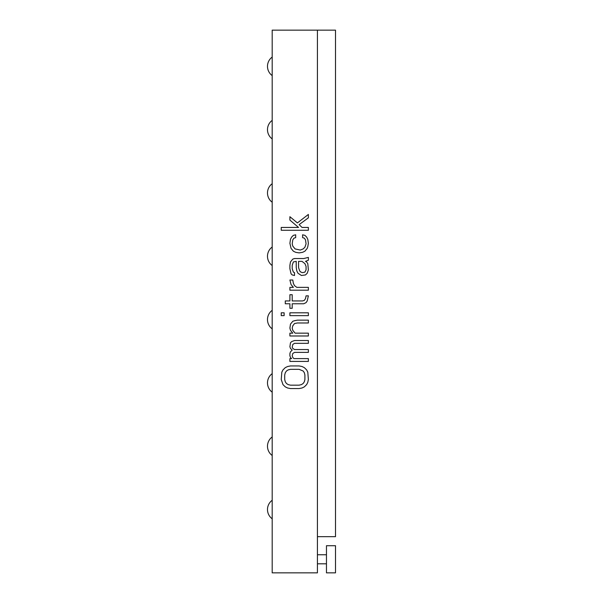 <?xml version="1.0" encoding="UTF-8"?>
<svg xmlns="http://www.w3.org/2000/svg" width="603" height="603" viewBox="0 0 603 603"><rect width="100%" height="100%" fill="white"/><g stroke="black" fill="none" stroke-linecap="round" stroke-linejoin="round"><path stroke-width="0.9" d="M317.419 536.67L335.509 536.67L335.509 30.15L272.194 30.15L272.194 572.85L317.419 572.85L317.419 30.15M335.509 545.715L335.509 572.85L326.464 572.85L326.464 545.715L335.509 545.715M317.419 554.76L326.464 554.76M317.419 563.805L326.464 563.805M272.194 75.601A11.487 11.487 0 0 1 272.194 57.059M272.194 138.916A11.487 11.487 0 0 1 272.194 120.374M272.194 202.231A11.487 11.487 0 0 1 272.194 183.689M272.194 265.546A11.487 11.487 0 0 1 272.194 247.004M272.194 328.861A11.487 11.487 0 0 1 272.194 310.319M272.194 392.176A11.487 11.487 0 0 1 272.194 373.634M272.194 455.491A11.487 11.487 0 0 1 272.194 436.949M272.194 518.806A11.487 11.487 0 0 1 272.194 500.264M281.239 379.513L282.973 384.601L285.279 386.862L287.593 387.993L290.48 388.558L299.133 388.558L302.02 387.993L304.334 386.862L306.641 384.601L307.794 382.34L308.374 379.513L307.794 372.164L306.641 369.903L304.334 367.642L302.02 366.511L299.133 365.946L290.48 365.946L287.593 366.511L285.279 367.642L282.973 369.903L281.82 372.164L281.239 379.513M308.374 358.597L293.94 358.597L292.787 357.466L292.206 355.77L292.787 353.509L294.52 352.378L308.374 352.378L308.374 349.552L294.52 349.552L292.787 348.421L292.206 347.29L292.787 344.464L294.52 343.333L308.374 343.333L308.374 340.507L294.52 340.507L291.633 341.637L290.48 342.768L289.9 346.725L290.48 348.421L292.206 350.117L290.48 351.813L289.9 353.509L289.9 355.77L290.48 357.466L291.633 358.597L289.9 358.597L289.9 361.423L308.374 361.423L308.374 358.597M308.374 333.158L295.093 333.158L292.787 330.331L292.206 328.07L292.787 325.808L294.52 323.547L297.407 322.982L308.374 322.982L308.374 320.155L297.407 320.155L294.52 320.721L292.787 321.286L290.48 324.113L289.9 328.07L290.48 330.331L292.787 333.158L289.9 333.158L289.9 335.984L308.374 335.984L308.374 333.158M308.374 312.806L289.9 312.806L289.9 315.633L308.374 315.633L308.374 312.806M284.126 312.806L281.239 312.806L281.239 315.633L284.126 315.633L284.126 312.806M306.068 295.847L305.487 298.673L304.334 300.369L302.6 300.935L292.206 300.935L292.206 294.716L289.9 294.716L289.9 300.935L285.279 300.935L285.279 303.761L289.9 303.761L289.9 308.284L292.206 308.284L292.206 303.761L303.754 303.761L306.068 302.631L307.221 300.935L308.374 295.847L306.068 295.847M308.374 287.367L296.827 287.367L294.52 285.671L293.367 283.41L292.787 280.018L289.9 280.018L291.053 284.541L293.367 287.367L289.9 287.367L289.9 290.194L308.374 290.194L308.374 287.367M308.374 257.406L303.754 258.536L294.52 258.536L292.787 259.102L290.48 261.928L289.9 265.32L289.9 268.712L291.053 273.8L292.206 274.93L294.52 275.496L294.52 272.669L293.367 272.104L292.206 268.712L292.206 265.32L293.367 261.928L296.246 261.363L296.246 267.581L296.827 270.973L297.98 273.234L301.447 275.496L305.487 274.93L307.221 273.234L308.374 269.843L307.794 263.624L306.641 261.928L305.487 261.363L308.374 260.232L308.374 257.406M299.133 252.883L302.6 252.318L304.907 251.187L307.221 248.361L307.794 246.665L308.374 243.273L307.794 239.316L306.641 237.054L304.907 235.358L302.6 234.793L302.6 237.62L304.334 238.185L305.487 239.881L306.068 243.838L304.907 247.23L303.181 248.926L300.294 250.057L295.093 248.926L292.787 246.099L292.206 243.838L292.787 239.881L293.94 238.185L295.674 237.62L295.674 234.793L293.367 235.358L291.633 237.054L290.48 239.316L289.9 243.273L291.053 248.361L293.367 251.187L295.674 252.318L299.133 252.883M297.407 222.922L289.9 216.703L289.9 220.095L298.56 227.444L281.239 227.444L281.239 230.271L308.374 230.271L308.374 227.444L302.02 227.444L299.133 224.618L308.374 217.834L308.374 214.442L297.407 222.922M284.706 379.513L284.706 374.991L285.279 372.729L286.433 371.033L288.166 369.903L290.48 369.338L299.133 369.338L303.181 371.033L304.334 372.729L304.907 374.991L304.907 379.513L304.334 381.774L303.181 383.47L301.447 384.601L299.133 385.166L290.48 385.166L288.166 384.601L286.433 383.47L285.279 381.774L284.706 379.513M298.56 261.363L302.02 261.363L304.907 263.624L306.068 266.451L306.068 269.843L304.907 272.104L302.6 272.669L300.867 272.104L299.714 270.973L298.56 267.581L298.56 261.363"/></g></svg>
